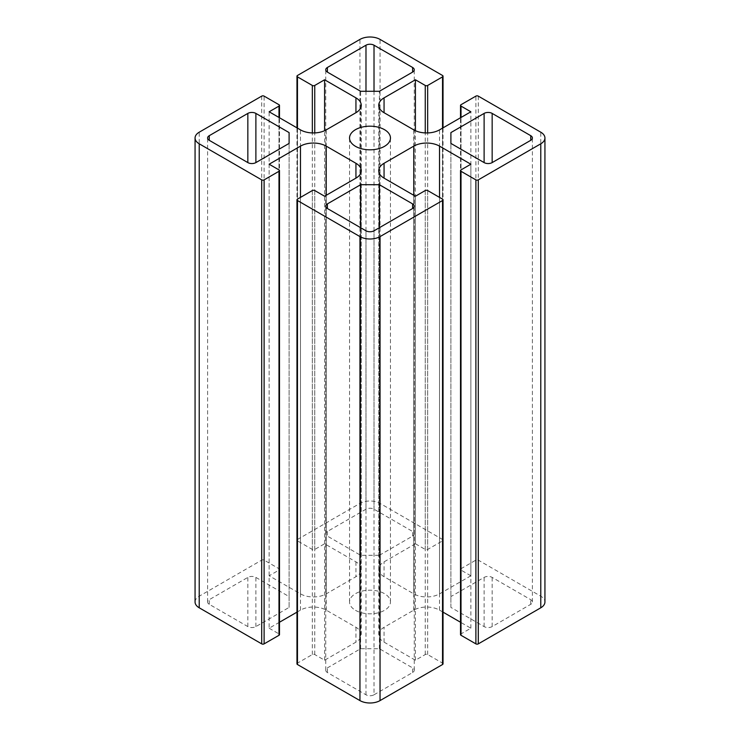 <?xml version="1.0" encoding="UTF-8"?>
<svg xmlns="http://www.w3.org/2000/svg" width="740" height="740" viewBox="0 0 740 740"><rect width="100%" height="100%" fill="white"/><g stroke="black" fill="none" stroke-linecap="round" stroke-linejoin="round"><path stroke-width="0.56" stroke-dasharray="3.7 2.78" d="M374.014 694.795L412.596 672.53A5.679 3.284 0 0 0 414.261 670.209A5.679 3.284 0 0 0 412.596 667.887L379.38 648.712L360.621 648.712L327.404 667.887A5.679 3.284 0 0 0 325.739 670.209A5.679 3.284 0 0 0 327.404 672.53L365.986 694.795A5.679 3.284 0 0 0 374.014 694.795L374.014 230.797M360.621 648.712L360.621 227.707M379.38 648.712L379.38 227.707M289.1 607.41L289.1 143.412L289.1 596.588L255.883 577.404A5.679 3.284 0 0 0 247.845 577.404L209.263 599.678A5.679 3.284 0 0 0 207.607 601.999A5.679 3.284 0 0 0 209.263 604.321L247.845 626.595A5.679 3.284 0 0 0 255.883 626.595L289.1 607.41L289.1 596.588M450.901 607.41L450.901 143.412L450.901 607.41L484.117 626.595A5.679 3.284 0 0 0 492.155 626.595L530.737 604.321A5.679 3.284 0 0 0 532.393 601.999A5.679 3.284 0 0 0 530.737 599.678L492.155 577.404A5.679 3.284 0 0 0 484.117 577.404L450.901 596.588M355.533 610.352A20.461 11.812 0 0 0 377.825 612.914A20.461 11.812 0 0 0 390.461 601.999A20.461 11.812 0 0 0 370 590.187A20.461 11.812 0 0 0 349.539 601.999A20.461 11.812 0 0 0 355.533 610.352M296.971 663.826A1.702 0.981 180 0 1 297.471 663.133L312.336 654.548A1.702 0.981 180 0 1 314.75 654.548L324.592 660.228L355.94 642.135A18.186 10.499 0 0 0 361.259 634.707A18.186 10.499 0 0 0 355.94 627.289L326.201 610.121A18.186 10.499 0 0 0 300.486 610.121L296.971 612.147M279.489 622.238L269.138 628.214L269.138 164.215M269.138 628.214L278.989 633.903A1.702 0.981 180 0 1 279.489 634.596M324.592 660.228L324.592 196.23M195.064 601.999A14.208 8.205 180 0 1 199.217 596.199L261.71 560.125A1.702 0.981 180 0 1 264.115 560.125L278.989 568.709A1.702 0.981 180 0 1 279.489 569.402A1.702 0.981 180 0 1 278.989 570.096L269.138 575.785L300.486 593.878A18.186 10.499 0 0 0 326.201 593.878L355.94 576.71A18.186 10.499 0 0 0 361.259 569.291A18.186 10.499 0 0 0 355.94 561.864L324.592 543.771L314.75 549.45A1.702 0.981 180 0 1 312.336 549.45L297.471 540.866A1.702 0.981 180 0 1 296.971 540.172A1.702 0.981 180 0 1 297.471 539.479L359.954 503.404A14.208 8.205 180 0 1 380.046 503.404L442.529 539.479A1.702 0.981 180 0 1 443.029 540.172A1.702 0.981 180 0 1 442.529 540.866L427.664 549.45A1.702 0.981 180 0 1 425.25 549.45L415.408 543.771L415.408 130.703M269.138 575.785L269.138 111.786M324.592 543.771L324.592 130.703M415.408 543.771L384.06 561.864A18.186 10.499 0 0 0 378.741 569.291A18.186 10.499 0 0 0 384.06 576.71L413.799 593.878A18.186 10.499 0 0 0 439.514 593.878L470.862 575.785L470.862 111.786M470.862 575.785L461.011 570.096A1.702 0.981 180 0 1 460.511 569.402A1.702 0.981 180 0 1 461.011 568.709L475.885 560.125A1.702 0.981 180 0 1 478.29 560.125L540.783 596.199A14.208 8.205 180 0 1 544.936 601.999M443.029 612.147L439.514 610.121A18.186 10.499 0 0 0 413.799 610.121L384.06 627.289A18.186 10.499 0 0 0 378.741 634.707A18.186 10.499 0 0 0 384.06 642.135L415.408 660.228L425.25 654.548A1.702 0.981 180 0 1 427.664 654.548L442.529 663.133A1.702 0.981 180 0 1 443.029 663.826M460.511 634.596A1.702 0.981 180 0 1 461.011 633.903L470.862 628.214L460.511 622.238M470.862 628.214L470.862 164.215M415.408 660.228L415.408 196.23M379.38 555.287L412.596 536.112A5.679 3.284 0 0 0 414.261 533.79A5.679 3.284 0 0 0 412.596 531.468L374.014 509.203A5.679 3.284 0 0 0 365.986 509.203L327.404 531.468A5.679 3.284 0 0 0 325.739 533.79A5.679 3.284 0 0 0 327.404 536.112L360.621 555.287L379.38 555.287L379.38 91.288M360.621 555.287L360.621 91.288M412.596 672.53L412.596 667.887M365.986 694.795L365.986 230.797M327.404 672.53L327.404 667.887M255.883 626.595L255.883 577.404M247.845 626.595L247.845 577.404M209.263 604.321L209.263 599.678M484.117 626.595L484.117 577.404M492.155 626.595L492.155 577.404M530.737 604.321L530.737 599.678M326.201 610.121L326.201 195.304M355.94 627.289L355.94 642.135M300.486 610.121L300.486 197.395M278.989 633.903L278.989 169.904M297.471 663.133L297.471 199.134M312.336 654.548L312.336 190.55M314.75 654.548L314.75 190.55M300.486 593.878L300.486 129.879M326.201 593.878L326.201 129.879M278.989 570.096L278.989 117.466M278.989 568.709L278.989 104.71M264.115 560.125L264.115 96.126M261.71 96.126L261.71 560.125M297.471 75.48L297.471 539.479M297.471 540.866L297.471 128.14M312.336 549.45L312.336 132.941M314.75 549.45L314.75 132.922M355.94 561.864L355.94 576.71M413.799 593.878L413.799 129.879M384.06 576.71L384.06 561.864M439.514 593.878L439.514 129.879M461.011 570.096L461.011 117.466M461.011 568.709L461.011 104.71M475.885 560.125L475.885 96.126M478.29 96.126L478.29 560.125M442.529 540.866L442.529 128.14M442.529 75.48L442.529 539.479M427.664 549.45L427.664 132.941M425.25 549.45L425.25 132.922M439.514 610.121L439.514 197.395M413.799 610.121L413.799 195.304M461.011 633.903L461.011 169.904M442.529 663.133L442.529 199.134M427.664 654.548L427.664 190.55M425.25 654.548L425.25 190.55M384.06 642.135L384.06 627.289M412.596 536.112L412.596 531.468M374.014 509.203L374.014 91.288M365.986 509.203L365.986 91.288M327.404 531.468L327.404 536.112M199.217 596.199L199.217 132.201M540.783 596.199L540.783 132.201M359.954 503.404L359.954 39.405M380.046 503.404L380.046 39.405M325.739 670.209L325.739 206.21M414.261 670.209L414.261 206.21M207.607 601.999L207.607 138.001M532.393 601.999L532.393 138.001M390.461 601.999L390.461 138.001M349.539 601.999L349.539 138.001M361.259 634.707L361.259 170.709M279.489 569.402L279.489 117.762M296.971 540.172L296.971 127.854M361.259 569.291L361.259 105.293M460.511 569.402L460.511 117.762M443.029 540.172L443.029 127.854M378.741 569.291L378.741 105.293M378.741 634.707L378.741 170.709M414.261 533.79L414.261 69.791M325.739 533.79L325.739 69.791"/><path stroke-width="1.11" d="M412.596 208.532L374.014 230.797A5.679 3.284 180 0 1 365.986 230.797L327.404 208.532A5.679 3.284 180 0 1 325.739 206.21A5.679 3.284 180 0 1 327.404 203.888L360.621 184.713L379.38 184.713L412.596 203.888A5.679 3.284 180 0 1 414.261 206.21A5.679 3.284 180 0 1 412.596 208.532L412.596 203.888M360.621 227.707L360.621 184.713M379.38 227.707L379.38 184.713M289.1 143.412L255.883 162.597A5.679 3.284 180 0 1 247.845 162.597L209.263 140.322A5.679 3.284 180 0 1 207.607 138.001A5.679 3.284 180 0 1 209.263 135.679L247.845 113.405A5.679 3.284 180 0 1 255.883 113.405L289.1 132.59L289.1 143.412L289.1 132.59M450.901 143.412L450.901 132.59L484.117 113.405A5.679 3.284 180 0 1 492.155 113.405L530.737 135.679A5.679 3.284 180 0 1 532.393 138.001A5.679 3.284 180 0 1 530.737 140.322L492.155 162.597A5.679 3.284 180 0 1 484.117 162.597L450.901 143.412L450.901 132.59M355.533 146.353A20.461 11.812 180 0 1 349.539 138.001A20.461 11.812 180 0 1 370 126.188A20.461 11.812 180 0 1 390.461 138.001A20.461 11.812 180 0 1 377.825 148.916A20.461 11.812 180 0 1 355.533 146.353M279.489 170.598L279.489 634.596A1.702 0.981 180 0 1 278.989 635.29L264.115 643.874A1.702 0.981 180 0 1 261.71 643.874L199.217 607.799L199.217 143.801L261.71 179.876A1.702 0.981 0 0 0 264.115 179.876L278.989 171.292A1.702 0.981 0 0 0 279.489 170.598A1.702 0.981 0 0 0 278.989 169.904L269.138 164.215L300.486 146.122A18.186 10.499 180 0 1 326.201 146.122L355.94 163.29A18.186 10.499 180 0 1 361.259 170.709A18.186 10.499 180 0 1 355.94 178.137L324.592 196.23L314.75 190.55A1.702 0.981 0 0 0 312.336 190.55L297.471 199.134A1.702 0.981 0 0 0 296.971 199.828A1.702 0.981 0 0 0 297.471 200.522L297.471 664.52A1.702 0.981 180 0 1 296.971 663.826L296.971 199.828M296.971 612.147L279.489 622.238M415.408 130.703L415.408 79.772L425.25 85.451A1.702 0.981 0 0 0 427.664 85.451L442.529 76.867A1.702 0.981 0 0 0 443.029 76.174A1.702 0.981 0 0 0 442.529 75.48L380.046 39.405A14.208 8.205 180 0 0 359.954 39.405L297.471 75.48A1.702 0.981 0 0 0 296.971 76.174A1.702 0.981 0 0 0 297.471 76.867L312.336 85.451A1.702 0.981 0 0 0 314.75 85.451L324.592 79.772L355.94 97.865A18.186 10.499 180 0 1 361.259 105.293A18.186 10.499 180 0 1 355.94 112.711L326.201 129.879A18.186 10.499 180 0 1 300.486 129.879L269.138 111.786L278.989 106.098A1.702 0.981 0 0 0 279.489 105.404A1.702 0.981 0 0 0 278.989 104.71L264.115 96.126A1.702 0.981 0 0 0 261.71 96.126L199.217 132.201A14.208 8.205 180 0 0 195.064 138.001A14.208 8.205 180 0 0 199.217 143.801M324.592 130.703L324.592 79.772M443.029 199.828L443.029 663.826A1.702 0.981 180 0 1 442.529 664.52L380.046 700.595L380.046 236.597L442.529 200.522A1.702 0.981 0 0 0 443.029 199.828A1.702 0.981 0 0 0 442.529 199.134L427.664 190.55A1.702 0.981 0 0 0 425.25 190.55L415.408 196.23L384.06 178.137A18.186 10.499 180 0 1 378.741 170.709A18.186 10.499 180 0 1 384.06 163.29L413.799 146.122A18.186 10.499 180 0 1 439.514 146.122L470.862 164.215L461.011 169.904A1.702 0.981 0 0 0 460.511 170.598A1.702 0.981 0 0 0 461.011 171.292L475.885 179.876A1.702 0.981 0 0 0 478.29 179.876L478.29 643.874L540.783 607.799A14.208 8.205 180 0 0 544.936 601.999L544.936 138.001A14.208 8.205 180 0 0 540.783 132.201L478.29 96.126A1.702 0.981 0 0 0 475.885 96.126L461.011 104.71A1.702 0.981 0 0 0 460.511 105.404A1.702 0.981 0 0 0 461.011 106.098L470.862 111.786L439.514 129.879A18.186 10.499 180 0 1 413.799 129.879L384.06 112.711A18.186 10.499 180 0 1 378.741 105.293A18.186 10.499 180 0 1 384.06 97.865L415.408 79.772M460.511 622.238L443.029 612.147M478.29 643.874A1.702 0.981 180 0 1 475.885 643.874L461.011 635.29A1.702 0.981 180 0 1 460.511 634.596L460.511 170.598M379.38 91.288L360.621 91.288L327.404 72.113A5.679 3.284 180 0 1 325.739 69.791A5.679 3.284 180 0 1 327.404 67.469L365.986 45.205A5.679 3.284 180 0 1 374.014 45.205L412.596 67.469A5.679 3.284 180 0 1 414.261 69.791A5.679 3.284 180 0 1 412.596 72.113L379.38 91.288M544.936 138.001A14.208 8.205 180 0 1 540.783 143.801L478.29 179.876M199.217 607.799A14.208 8.205 180 0 1 195.064 601.999L195.064 138.001M380.046 700.595A14.208 8.205 180 0 1 359.954 700.595L297.471 664.52M380.046 236.597A14.208 8.205 180 0 1 359.954 236.597L297.471 200.522M327.404 208.532L327.404 203.888M209.263 140.322L209.263 135.679M247.845 162.597L247.845 113.405M255.883 162.597L255.883 113.405M530.737 140.322L530.737 135.679M492.155 162.597L492.155 113.405M484.117 162.597L484.117 113.405M326.201 195.304L326.201 146.122M355.94 178.137L355.94 163.29M300.486 197.395L300.486 146.122M278.989 635.29L278.989 171.292M264.115 643.874L264.115 179.876M261.71 179.876L261.71 643.874M278.989 117.466L278.989 106.098M297.471 128.14L297.471 76.867M312.336 132.941L312.336 85.451M314.75 132.922L314.75 85.451M355.94 112.711L355.94 97.865M461.011 117.466L461.011 106.098M442.529 128.14L442.529 76.867M427.664 132.941L427.664 85.451M425.25 132.922L425.25 85.451M384.06 112.711L384.06 97.865M439.514 197.395L439.514 146.122M413.799 195.304L413.799 146.122M461.011 635.29L461.011 171.292M475.885 643.874L475.885 179.876M442.529 200.522L442.529 664.52M384.06 178.137L384.06 163.29M412.596 72.113L412.596 67.469M374.014 91.288L374.014 45.205M365.986 91.288L365.986 45.205M327.404 72.113L327.404 67.469M540.783 607.799L540.783 143.801M359.954 700.595L359.954 236.597M279.489 117.762L279.489 105.404M296.971 127.854L296.971 76.174M460.511 117.762L460.511 105.404M443.029 127.854L443.029 76.174"/></g></svg>
